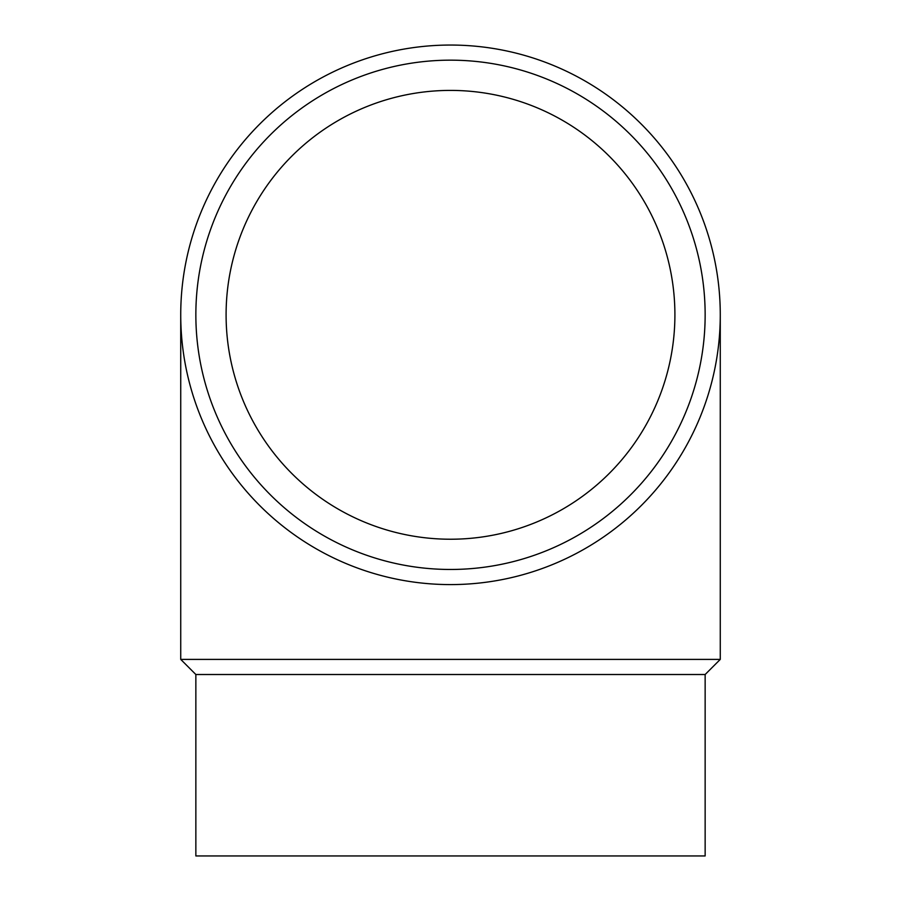 <?xml version="1.0" encoding="UTF-8"?>
<svg xmlns="http://www.w3.org/2000/svg" width="901" height="901" viewBox="0 0 901 901"><rect width="100%" height="100%" fill="white"/><g stroke="black" fill="none" stroke-linecap="round" stroke-linejoin="round"><path stroke-width="1.35" d="M450.5 584.591A269.771 269.771 0 0 1 180.729 314.821A269.771 269.771 0 0 1 450.5 45.05A269.771 269.771 0 0 1 720.271 314.821A269.771 269.771 0 0 1 450.5 584.591M450.5 569.466A254.645 254.645 0 0 1 195.855 314.821A254.645 254.645 0 0 1 450.5 60.164A254.645 254.645 0 0 1 705.145 314.821A254.645 254.645 0 0 1 450.5 569.466M195.855 674.511L195.855 855.95L705.145 855.95L705.145 674.511L195.855 674.511L180.729 659.397L180.729 314.821M705.145 674.511L720.271 659.397L180.729 659.397M226.095 314.821A224.405 224.405 0 0 1 450.5 90.404A224.405 224.405 0 0 1 674.905 314.821A224.405 224.405 0 0 1 450.5 539.226A224.405 224.405 0 0 1 226.095 314.821M720.271 659.397L720.271 314.821"/></g></svg>
